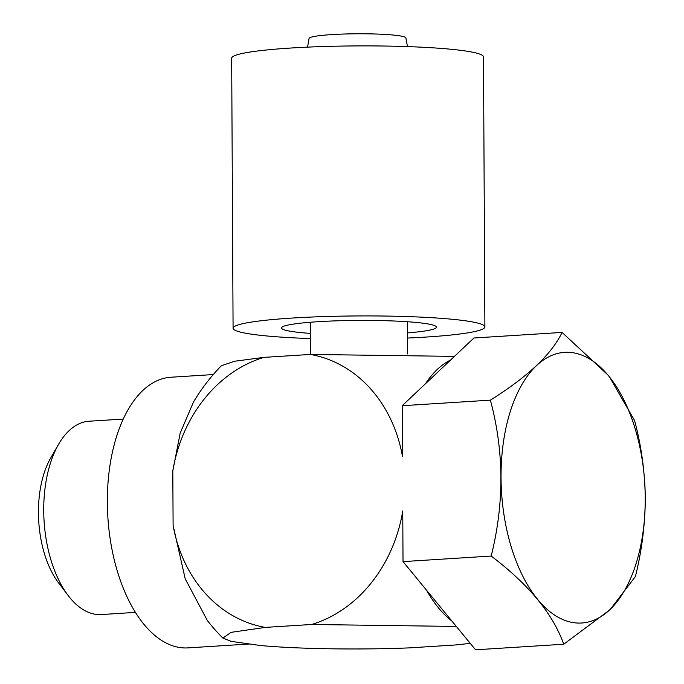 <?xml version="1.0" encoding="UTF-8"?>
<svg xmlns="http://www.w3.org/2000/svg" width="684" height="684" viewBox="0 0 684 684"><rect width="100%" height="100%" fill="white"/><g stroke="black" fill="none" stroke-linecap="round" stroke-linejoin="round"><path stroke-width="1.03" d="M231.192 641.353L222.856 638.052L231.149 632.341L265.324 627.408A138.33 116.682 98.1 0 1 173.103 525.449L172.813 470.917A138.33 116.682 98.1 0 1 263.913 357.373L234.706 361.22L221.428 365.701A193.709 193.709 0 0 0 193.504 401.987L180.208 433.066L172.821 470.883M173.103 525.466L185.202 578.792L207.32 620.499A193.709 193.709 0 0 0 222.847 638.052M426.611 590.301L451.97 621.14C442.565 613.864 434.109 603.587 426.611 590.301L403.021 561.615L402.756 510.931A138.33 116.682 98.1 0 1 311.665 624.483L456.339 626.45M231.192 641.361L260.356 645.499C297.224 648.988 359.066 649.962 409.554 647.876L455.886 644.935L470.276 643.387M454.45 356.381L310.254 354.44A138.33 116.682 98.1 0 1 402.474 456.399L402.209 405.715L490.377 400.149C527.749 376.722 551.646 354.15 562.086 332.433L607.597 374.678M425.525 383.698C432.895 372.515 441.257 364.623 450.602 360.006L402.209 405.715M310.254 354.449L263.913 357.373M265.324 627.399L311.665 624.475M307.561 47.128L309.057 38.432A48.427 4.472 -0.3 0 1 331.723 34.602A48.427 4.472 -0.3 0 1 380.543 34.2A48.427 4.472 -0.3 0 1 405.894 37.928L407.476 46.606M249.711 643.986L188.006 647.885A135.594 71.743 -93.6 0 1 107.345 502.33A135.594 71.743 -93.6 0 1 170.897 377.235L213.288 374.558M407.442 332.903A77.48 7.156 179.7 0 0 436.469 327.166A77.48 7.156 179.7 0 0 396.464 321.112A77.48 7.156 179.7 0 0 317.786 321.719A77.48 7.156 179.7 0 0 281.509 327.969A77.48 7.156 179.7 0 0 310.596 333.407M233.082 328.226L231.671 58.2A125.907 11.628 -0.3 0 1 290.614 48.042A125.907 11.628 -0.3 0 1 418.463 47.042A125.907 11.628 -0.3 0 1 483.485 56.883L484.896 326.909A125.907 11.628 179.7 0 0 419.882 317.068A125.907 11.628 179.7 0 0 292.034 318.069A125.907 11.628 179.7 0 0 233.082 328.226A125.907 11.628 179.7 0 0 310.622 338.554M407.467 338.05A125.907 11.628 179.7 0 0 425.944 337.067A125.907 11.628 179.7 0 0 484.896 326.909M451.97 621.14L475.542 649.8L563.719 644.225C553.005 613.984 528.835 584.589 491.197 556.041C504.39 503.227 504.117 451.26 490.385 400.149M562.086 332.424L473.909 337.999L450.602 360.006M609.82 609.718A135.594 71.743 86.4 0 0 645.26 497.909A135.594 71.743 86.4 0 0 608.598 375.867A135.594 71.743 86.4 0 0 572.448 352.662A135.594 71.743 86.4 0 0 536.487 365.641A135.594 71.743 86.4 0 0 501.039 477.449A135.594 71.743 86.4 0 0 537.709 599.492A135.594 71.743 86.4 0 0 573.859 622.696A135.594 71.743 86.4 0 0 609.82 609.718M403.021 561.615L491.197 556.041M609.606 377.115L634.598 420.609C641.293 445.626 644.85 471.396 645.26 497.909C645.123 524.466 641.849 550.663 635.41 576.509M635.419 576.509L610.573 608.999M609.068 610.419L563.71 644.225M135.449 612.385L101.343 614.548A96.854 51.249 -93.6 0 1 95.734 614.326A96.854 51.249 -93.6 0 1 68.118 595.465L58.602 582.93A80.079 42.374 -93.6 0 1 50.71 457.972L58.559 444.335A96.854 51.249 -93.6 0 1 89.125 421.224L123.231 419.07M68.118 595.465A96.854 51.249 -93.6 0 1 58.559 444.335M407.553 353.919L407.382 321.728M310.698 354.423L310.536 322.232"/></g></svg>
